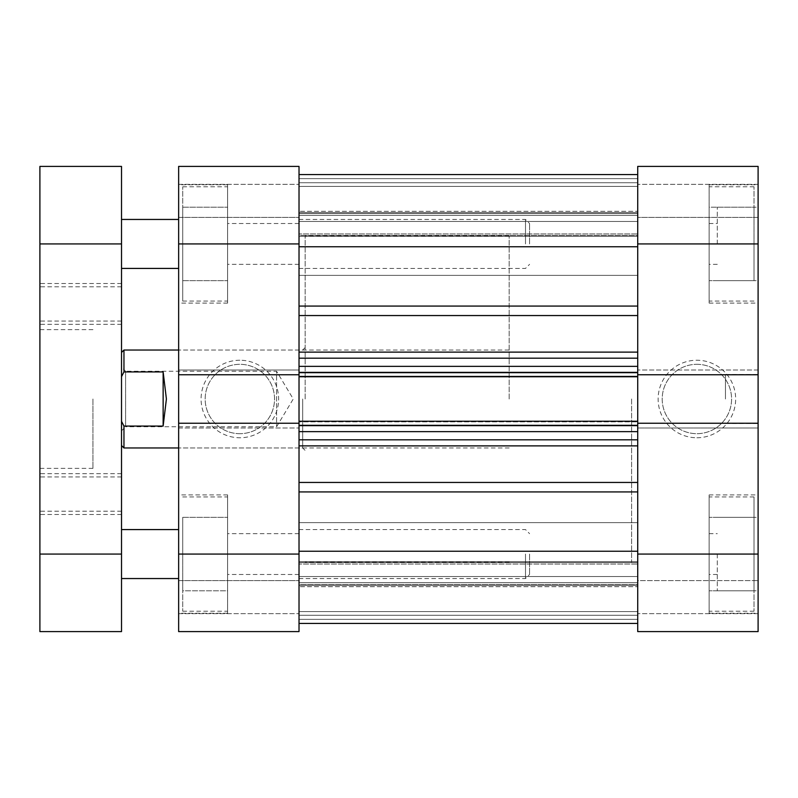 <?xml version="1.0" encoding="UTF-8"?>
<svg xmlns="http://www.w3.org/2000/svg" width="798" height="798" viewBox="0 0 798 798"><rect width="100%" height="100%" fill="white"/><g stroke="black" fill="none" stroke-linecap="round" stroke-linejoin="round"><path stroke-width="0.6" stroke-dasharray="3.99 2.99" d="M754.02 243.939L754.02 186.802L754.02 243.939L754.02 207.211L709.133 207.211L709.133 301.065L709.133 184.767L709.133 303.1L709.133 186.802L709.133 280.657L709.133 207.211L754.02 207.211L754.02 243.939L709.133 243.939L754.02 243.939L754.02 280.657L754.02 243.939M754.02 554.061L754.02 611.198L754.02 496.935L754.02 554.061L709.133 554.061L709.133 611.198L709.133 494.9L709.133 613.233L709.133 496.935L709.133 590.789L709.133 554.061L754.02 554.061L754.02 517.343L754.02 590.789L754.02 554.061M717.292 554.061L717.292 590.789L717.292 554.061M637.722 554.061L637.722 631.597L758.1 631.597L758.1 494.9L758.1 554.061L758.1 517.343L758.1 554.061L637.722 554.061L637.722 174.562L637.722 243.939L637.722 212.517L637.722 243.939L637.722 212.517L637.722 243.939L758.1 243.939L758.1 184.767L758.1 303.1L758.1 166.403L758.1 184.358L758.1 166.403L637.722 166.403L637.722 243.939M717.292 243.939L717.292 207.211L717.292 243.939M758.1 399L758.1 374.511L758.1 399M725.452 399L725.452 374.511L725.452 399M696.893 437.763A38.763 38.763 0 0 0 735.656 399A38.763 38.763 0 0 0 696.893 360.237A38.763 38.763 0 0 0 658.121 399A38.763 38.763 0 0 0 696.893 437.763M696.893 364.317A34.683 34.683 0 0 1 731.576 399A34.683 34.683 0 0 1 696.893 433.683A34.683 34.683 0 0 1 662.2 399A34.683 34.683 0 0 1 696.893 364.317A34.683 34.683 0 0 1 731.576 399A34.683 34.683 0 0 1 696.893 433.683A34.683 34.683 0 0 1 662.2 399A34.683 34.683 0 0 1 696.893 364.317M631.597 399L631.597 562.231L631.597 399M637.722 399L637.722 562.231L637.722 399M637.722 631.597L637.722 613.642L637.722 631.597L758.1 631.597L637.722 631.597M758.1 374.761L758.1 370.023L758.1 374.761L637.722 374.761L637.722 370.023L637.722 551.238L637.722 431.648L299.021 431.648L299.021 482.451L299.021 431.648M637.722 217.405L637.722 184.358L637.722 217.405L758.1 217.405L758.1 184.358L758.1 217.405L637.722 217.405M637.722 580.595L637.722 613.642L637.722 580.595L758.1 580.595L637.722 580.595M758.1 554.061L758.1 243.939M758.1 427.977L758.1 423.239L758.1 427.977L637.722 427.977L758.1 427.977M758.1 166.403L637.722 166.403L758.1 166.403M758.1 184.358L637.722 184.358L758.1 184.358M758.1 370.023L637.722 370.023L758.1 370.023M758.1 423.239L637.722 423.239M758.1 613.642L637.722 613.642L758.1 613.642M754.02 517.343L709.133 517.343L754.02 517.343M754.02 590.789L709.133 590.789L754.02 590.789M754.02 280.657L709.133 280.657L754.02 280.657M182.722 554.061L182.722 611.198L182.722 554.061L182.722 590.789L227.61 590.789L227.61 496.935L227.61 613.233L227.61 494.9L227.61 611.198L227.61 517.343L227.61 590.789L182.722 590.789L182.722 554.061L227.61 554.061L182.722 554.061L182.722 517.343L182.722 554.061M182.722 243.939L182.722 186.802L182.722 301.065L182.722 243.939L227.61 243.939L227.61 186.802L227.61 303.1L227.61 184.767L227.61 301.065L227.61 207.211L227.61 243.939L182.722 243.939L182.722 280.657L182.722 207.211L182.722 243.939M178.642 554.061L178.642 631.597L178.642 613.642L178.642 631.597L299.021 631.597L299.021 529.583L299.021 623.438L637.722 623.378L637.722 564.066L637.722 623.378L299.021 623.378L299.021 561.682L299.021 623.438L299.021 582.63L299.021 623.438L299.021 584.435L637.722 584.435L637.722 562.57L637.722 584.435L299.021 584.435L299.021 623.438L299.021 522.64L299.021 554.061L299.021 522.64L299.021 554.061L178.642 554.061L178.642 184.767L178.642 243.939L299.021 243.939L299.021 268.417L299.021 219.45L299.021 554.061M239.849 360.237A38.763 38.763 0 0 0 201.086 399A38.763 38.763 0 0 0 239.849 437.763A38.763 38.763 0 0 0 278.622 399A38.763 38.763 0 0 0 239.849 360.237M239.849 433.683A34.683 34.683 0 0 1 205.166 399A34.683 34.683 0 0 1 239.849 364.317A34.683 34.683 0 0 1 274.542 399A34.683 34.683 0 0 1 239.849 433.683A34.683 34.683 0 0 1 205.166 399A34.683 34.683 0 0 1 239.849 364.317A34.683 34.683 0 0 1 274.542 399A34.683 34.683 0 0 1 239.849 433.683M305.145 399L305.145 235.769L305.145 399M302.691 399L302.691 447.967L302.691 399M299.021 399L299.021 235.769L299.021 399M178.642 399L178.642 447.967L178.642 399M299.021 243.939L299.021 166.403L299.021 184.358L299.021 166.403L178.642 166.403L178.642 243.939M178.642 423.239L178.642 427.977L178.642 423.239L299.021 423.239L299.021 427.977L299.021 315.549L299.021 366.352L637.722 366.352L637.722 352.118L637.722 366.352M299.021 580.595L299.021 613.642L299.021 580.595L178.642 580.595L178.642 613.642L178.642 580.595L299.021 580.595M299.021 217.405L299.021 184.358L299.021 217.405L178.642 217.405L178.642 184.358L178.642 217.405L299.021 217.405M178.642 370.023L178.642 374.761L178.642 370.023L299.021 370.023L178.642 370.023M178.642 166.403L299.021 166.403L178.642 166.403M178.642 631.597L299.021 631.597L178.642 631.597M178.642 613.642L299.021 613.642L178.642 613.642M178.642 427.977L299.021 427.977L178.642 427.977M178.642 374.761L299.021 374.761M178.642 184.358L299.021 184.358L178.642 184.358M182.722 280.657L227.61 280.657L182.722 280.657M182.722 207.211L227.61 207.211L182.722 207.211M182.722 517.343L227.61 517.343L182.722 517.343M299.021 246.762L299.021 315.549L299.021 246.762L637.722 246.762M299.021 486.162L299.021 551.238L299.021 486.162M299.021 235.43L299.021 213.565L299.021 236.318L299.021 235.43L637.722 235.43L637.722 221.455L637.722 236.318L637.722 235.43L299.021 235.43M637.722 372.676L299.021 372.676L299.021 376.756L299.021 372.067L299.021 376.756L637.722 376.756L637.722 372.676L637.722 374.761M637.722 376.756L637.722 376.147L299.021 376.147L637.722 376.147L637.722 372.067L637.722 421.853L299.021 421.853L637.722 421.853L637.722 425.933L299.021 425.933L637.722 425.933L637.722 421.244L637.722 425.933L637.722 421.244L299.021 421.244L299.021 425.324L637.722 425.324L637.722 421.244L299.021 421.244L299.021 372.067L299.021 376.756L637.722 376.756L637.722 372.067L637.722 376.756L299.021 376.756M299.021 425.324L299.021 423.239M299.021 372.676L299.021 366.352M299.021 174.562L299.021 236.318L299.021 174.562L299.021 215.37L299.021 174.562L299.021 213.565L637.722 213.565L637.722 221.455L637.722 213.565L299.021 213.565L299.021 174.562L637.722 174.562L637.722 213.565L637.722 174.562L299.021 174.562M637.722 233.934L637.722 174.622L637.722 236.318L637.722 233.934L299.021 233.934L637.722 233.934M637.722 211.29L637.722 186.393L637.722 215.37L637.722 211.29L299.021 211.29L637.722 211.29M637.722 564.066L637.722 561.682L637.722 564.066L299.021 564.066L637.722 564.066M637.722 615.278L637.722 584.435L637.722 623.438L637.722 611.607L637.722 623.438L637.722 615.278L299.021 615.278L637.722 615.278M637.722 586.71L637.722 611.607L637.722 582.63L637.722 586.71L299.021 586.71L637.722 586.71M637.722 425.324L637.722 431.648M299.021 174.622L637.722 174.622L299.021 174.622M299.021 551.238L637.722 551.238M637.722 215.37L299.021 215.37L637.722 215.37M637.722 186.393L299.021 186.393L637.722 186.393M299.021 439.808L637.722 439.808M637.722 425.933L299.021 425.933L637.722 425.933M637.722 358.192L299.021 358.192M299.021 372.067L637.722 372.067L299.021 372.067M637.722 582.63L299.021 582.63L637.722 582.63M637.722 611.607L299.021 611.607L637.722 611.607M299.021 623.438L637.722 623.438L299.021 623.438M637.722 421.244L299.021 421.244M121.515 430.83L125.595 426.75L125.595 371.25L276.577 371.25L276.577 426.75L276.577 371.25L293.255 399L276.577 426.75L125.595 426.75L125.595 371.25L121.515 367.17L121.515 430.83L121.515 367.17M509.174 399L509.174 235.769L509.174 399M123.959 447.967L123.959 426.072L163.141 426.072L166.403 399L163.141 371.928L123.959 371.928L123.959 350.033M123.959 426.072L121.515 421.334L121.515 352.477L121.515 376.666L123.959 371.928M121.515 421.334L121.515 376.666M163.141 426.072L163.141 371.928M529.583 243.939L529.583 223.53L529.583 243.939M525.503 243.939L525.503 219.45L525.503 243.939M529.583 554.061L529.583 574.47L529.583 554.061M525.503 554.061L525.503 578.55L525.503 554.061M121.515 554.061L121.515 578.55L121.515 554.061L39.9 554.061L39.9 243.939L121.515 243.939L121.515 219.45L121.515 631.597L39.9 631.597L39.9 554.061M39.9 494.082L39.9 473.673L39.9 494.082M121.515 494.082L121.515 473.673L121.515 494.082M39.9 303.918L39.9 324.327L39.9 303.918M121.515 303.918L121.515 324.327L121.515 303.918M39.9 399L39.9 468.376L39.9 399M92.947 399L92.947 468.376L92.947 399M121.515 243.939L121.515 166.403L39.9 166.403L39.9 243.939M299.021 315.549L637.722 315.549M637.722 352.118L299.021 352.118M299.021 562.57L637.722 562.57L299.021 562.57M637.722 576.545L299.021 576.545L637.722 576.545M637.722 221.455L299.021 221.455L637.722 221.455M637.722 306.063L299.021 306.063M637.722 482.451L299.021 482.451M299.021 445.883L637.722 445.883M299.021 491.937L637.722 491.937M637.722 182.722L299.021 182.722L637.722 182.722M299.021 178.642L637.722 178.642L299.021 178.642M299.021 619.358L637.722 619.358L299.021 619.358M754.02 301.065L709.133 301.065M754.02 611.198L709.133 611.198M709.133 533.663L717.292 533.663M709.133 223.53L717.292 223.53M717.292 207.211L758.1 207.211M717.292 517.343L758.1 517.343M725.452 374.511L758.1 374.511M709.133 184.767L758.1 184.767M709.133 494.9L758.1 494.9M509.174 562.231L305.145 562.231M717.292 264.338L709.133 264.338M717.292 574.47L709.133 574.47M509.174 235.769L305.145 235.769M709.133 613.233L758.1 613.233M709.133 303.1L758.1 303.1M725.452 423.489L758.1 423.489M717.292 590.789L758.1 590.789M717.292 280.657L758.1 280.657M754.02 496.935L709.133 496.935M754.02 186.802L709.133 186.802M182.722 496.935L227.61 496.935M182.722 186.802L227.61 186.802M299.021 578.55L525.503 578.55L529.583 574.47M299.021 268.417L525.503 268.417L529.583 264.338M509.174 447.967L178.642 447.967L302.691 447.967L305.145 450.421M227.61 613.233L178.642 613.233M227.61 303.1L178.642 303.1M299.021 264.338L227.61 264.338M299.021 574.47L227.61 574.47M299.021 533.663L227.61 533.663M299.021 223.53L227.61 223.53M305.145 347.579L302.691 350.033L178.642 350.033L509.174 350.033M227.61 184.767L178.642 184.767M227.61 494.9L178.642 494.9M299.021 219.45L525.503 219.45L529.583 223.53M299.021 529.583L525.503 529.583L529.583 533.663M182.722 301.065L227.61 301.065M182.722 611.198L227.61 611.198M299.021 275.36L637.722 275.36L299.021 275.36M299.021 585.483L637.722 585.483L299.021 585.483M299.021 212.517L637.722 212.517L299.021 212.517M299.021 522.64L637.722 522.64L299.021 522.64M299.021 561.682L637.722 561.682L299.021 561.682M299.021 236.318L637.722 236.318L299.021 236.318M121.515 514.481L39.9 514.481M121.515 511.219L39.9 511.219M121.515 324.327L39.9 324.327M121.515 321.055L39.9 321.055M92.947 468.376L39.9 468.376M92.947 329.624L39.9 329.624M121.515 286.781L39.9 286.781M121.515 283.519L39.9 283.519M121.515 476.945L39.9 476.945M121.515 473.673L39.9 473.673"/><path stroke-width="1.2" d="M637.722 631.597L637.722 554.061L758.1 554.061L758.1 631.597L637.722 631.597M758.1 243.939L637.722 243.939L637.722 166.403L758.1 166.403L758.1 423.239L637.722 423.239L637.722 554.061M637.722 243.939L637.722 374.761L758.1 374.761M758.1 423.239L758.1 554.061M299.021 166.403L299.021 243.939L178.642 243.939L178.642 166.403L299.021 166.403M178.642 554.061L299.021 554.061L299.021 631.597L178.642 631.597L178.642 374.761L299.021 374.761L299.021 243.939M299.021 554.061L299.021 423.239L178.642 423.239M178.642 374.761L178.642 243.939M299.021 423.239L299.021 421.244L637.722 421.244L637.722 423.239M637.722 374.761L637.722 376.756L299.021 376.756L299.021 421.244M299.021 376.756L299.021 374.761M637.722 376.756L637.722 421.244M299.021 246.762L637.722 246.762M299.021 551.238L637.722 551.238M299.021 174.562L637.722 174.562L299.021 174.562M637.722 439.808L299.021 439.808M299.021 358.192L637.722 358.192M637.722 623.438L299.021 623.438L637.722 623.438M178.642 350.033L123.959 350.033L123.959 371.928L163.141 371.928L166.403 399L163.141 426.072L123.959 426.072L123.959 447.967L178.642 447.967M123.959 426.072L121.515 421.334M121.515 376.666L123.959 371.928M163.141 426.072L163.141 371.928M121.515 243.939L121.515 631.597L39.9 631.597L39.9 166.403L121.515 166.403L121.515 243.939L39.9 243.939M299.021 306.063L637.722 306.063M299.021 482.451L637.722 482.451M637.722 445.883L299.021 445.883M637.722 491.937L299.021 491.937M299.021 352.118L637.722 352.118M637.722 315.549L299.021 315.549M637.722 425.324L299.021 425.324M299.021 431.648L637.722 431.648M299.021 372.676L637.722 372.676M637.722 366.352L299.021 366.352M39.9 554.061L121.515 554.061M121.515 445.523L123.959 447.967M121.515 352.477L123.959 350.033M178.642 529.583L121.515 529.583M178.642 219.45L121.515 219.45M178.642 268.417L121.515 268.417M178.642 578.55L121.515 578.55"/></g></svg>

